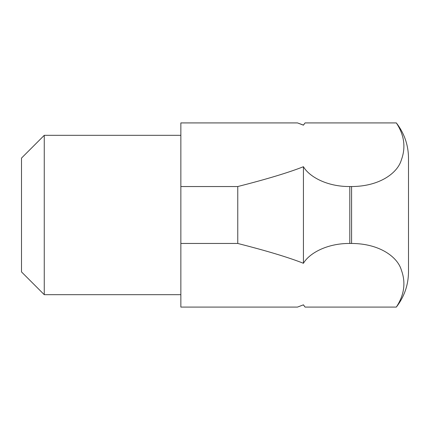 <?xml version="1.0" encoding="UTF-8"?>
<svg xmlns="http://www.w3.org/2000/svg" width="430" height="430" viewBox="0 0 430 430"><rect width="100%" height="100%" fill="white"/><g stroke="black" fill="none" stroke-linecap="round" stroke-linejoin="round"><path stroke-width="0.64" d="M305.058 122.915L303.435 125.082L297.49 122.915L303.435 125.162L305.058 122.915L396.331 122.915C404.308 135.079 405.979 147.42 401.351 159.944C397.761 172.677 380.012 186.443 351.589 186.545L349.8 186.545C326.977 186.717 309.175 176.676 303.435 166.711C288.697 172.537 266.81 179.149 237.763 186.545L237.763 243.455C266.81 250.851 288.697 257.462 303.435 263.289C309.175 253.324 326.977 243.283 349.8 243.455L351.589 243.455C380.012 243.557 397.761 257.323 401.351 270.056C405.979 282.58 404.308 294.921 396.331 307.084L305.058 307.084L303.435 304.838L297.49 307.084L180.853 307.084L180.853 243.455L237.763 243.455M237.763 186.545L180.853 186.545L180.853 243.455M44.263 135.321L44.263 294.679L21.5 271.911L21.5 158.089L44.263 135.321L180.853 135.321M303.435 166.711L303.435 263.289M396.331 122.915C404.324 133.279 408.382 145.001 408.5 158.089L408.5 271.911C408.382 284.999 404.324 296.721 396.331 307.084M297.49 122.915L180.853 122.915L180.853 186.545M303.435 304.838L297.49 307.084M349.8 186.545L349.8 243.455M351.589 186.545L351.589 243.455M305.058 307.084L303.435 304.918M180.853 294.679L44.263 294.679"/></g></svg>
